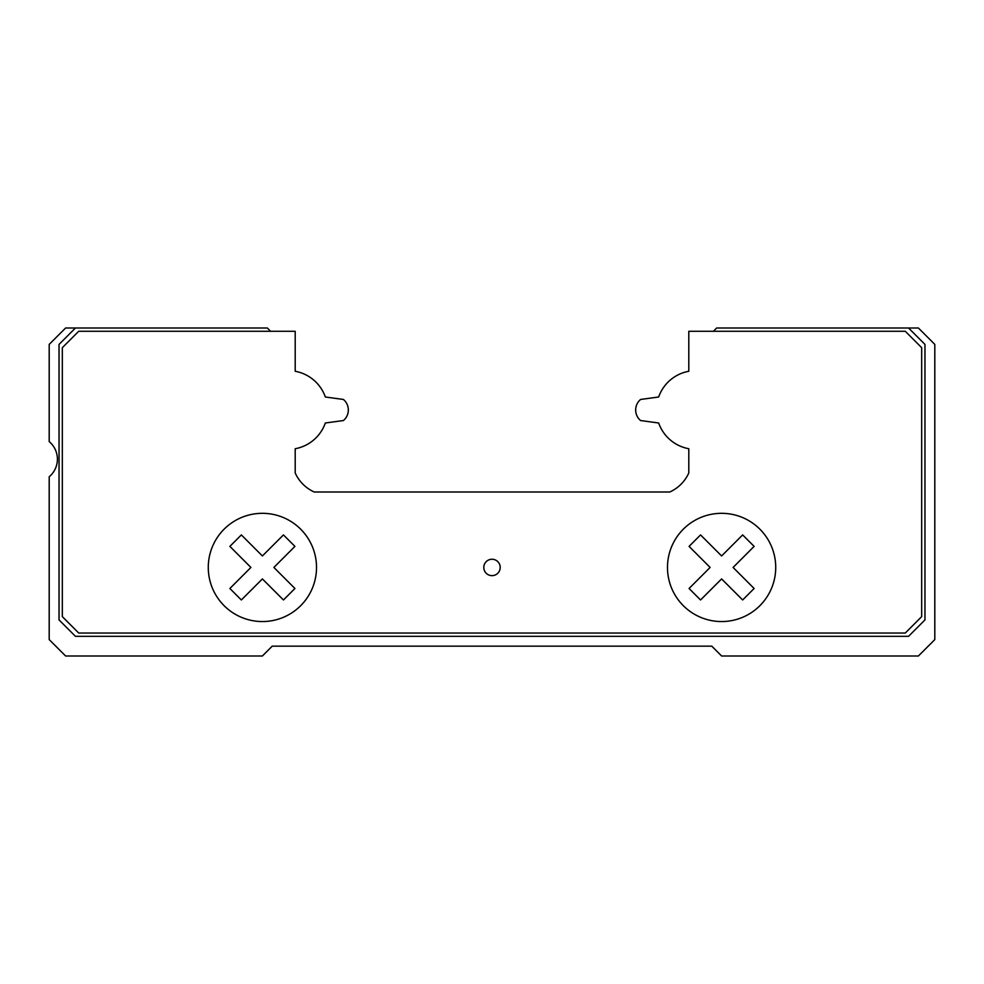 <?xml version="1.0" encoding="UTF-8"?>
<svg xmlns="http://www.w3.org/2000/svg" width="984" height="984" viewBox="0 0 984 984"><rect width="100%" height="100%" fill="white"/><g stroke="black" fill="none" stroke-linecap="round" stroke-linejoin="round"><path stroke-width="1.48" d="M492 575.64A8.204 8.204 0 0 0 500.204 567.436A8.204 8.204 0 0 0 492 559.244A8.204 8.204 0 0 0 483.796 567.436A8.204 8.204 0 0 0 492 575.64M262.396 513.316A54.12 54.12 0 0 0 208.276 567.436A54.12 54.12 0 0 0 262.396 621.556A54.12 54.12 0 0 0 316.516 567.436A54.12 54.12 0 0 0 262.396 513.316M721.604 513.316A54.12 54.12 0 0 0 667.484 567.436A54.12 54.12 0 0 0 721.604 621.556A54.12 54.12 0 0 0 775.724 567.436A54.12 54.12 0 0 0 721.604 513.316M62.324 616.636L78.72 633.044L905.28 633.044L921.676 616.636L921.676 347.684L905.28 331.276L688.8 331.276L688.8 371.276A39.36 39.36 0 0 0 658.665 396.995L640.572 399.467A13.776 13.776 0 0 0 640.572 420.537L658.665 422.997A39.36 39.36 0 0 0 688.8 448.729L688.8 472.947A37.724 37.724 0 0 1 669.747 492L314.253 492A37.724 37.724 0 0 1 295.2 472.947L295.2 448.729A39.36 39.36 0 0 0 325.335 422.997L343.428 420.537A13.776 13.776 0 0 0 343.428 399.467L325.335 396.995A39.36 39.36 0 0 0 295.2 371.276L295.2 331.276L78.72 331.276L62.324 347.684L62.324 616.636M229.875 588.493L250.92 567.436L229.875 546.391L241.351 534.915L262.396 555.96L283.453 534.915L294.929 546.391L273.884 567.436L294.929 588.493L283.453 599.969L262.396 578.924L241.351 599.969L229.875 588.493M733.08 567.436L754.125 546.391L742.649 534.915L721.604 555.96L700.546 534.915L689.071 546.391L710.116 567.436L689.071 588.493L700.546 599.969L721.604 578.924L742.649 599.969L754.125 588.493L733.08 567.436M270.6 331.276L267.316 328.004L65.596 328.004L49.2 344.4L49.2 441.607A22.964 22.964 0 0 1 49.2 476.785L49.2 639.6L65.596 655.996L262.396 655.996L272.236 646.156L711.764 646.156L721.604 655.996L918.404 655.996L934.8 639.6L934.8 344.4L918.404 328.004L716.684 328.004L713.4 331.276M75.436 328.004L59.04 344.4L59.04 619.92L75.436 636.316L908.564 636.316L924.96 619.92L924.96 344.4L908.564 328.004"/></g></svg>
